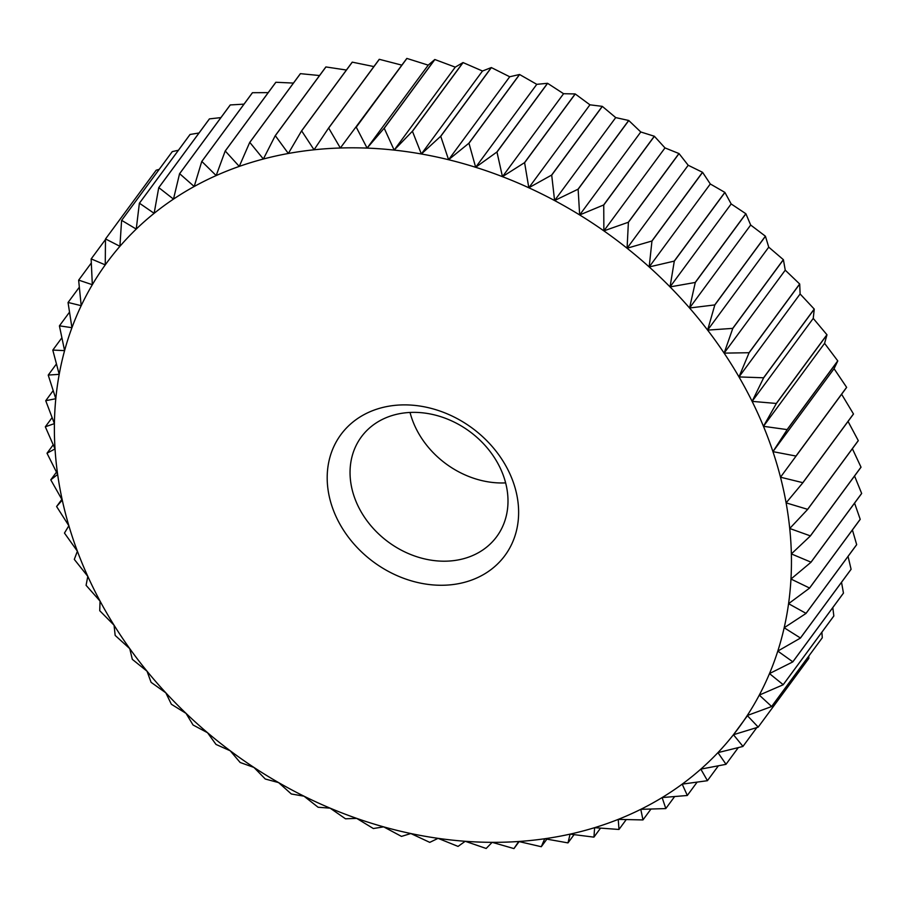 <?xml version="1.0" encoding="UTF-8"?>
<svg xmlns="http://www.w3.org/2000/svg" width="907" height="907" viewBox="0 0 907 907"><rect width="100%" height="100%" fill="white"/><g stroke="black" fill="none" stroke-linecap="round" stroke-linejoin="round"><path stroke-width="1.36" d="M505.63 482.887A84.068 68.603 36.4 0 1 411.2 416.506A84.068 68.603 36.4 0 1 410.043 412.458M353.571 494.723A84.068 68.603 36.4 0 1 361.337 436.913A84.068 68.603 36.4 0 1 438.535 415.996A84.068 68.603 36.4 0 1 504.473 478.839A84.068 68.603 36.4 0 1 496.707 536.638A84.068 68.603 36.4 0 1 419.51 557.567A84.068 68.603 36.4 0 1 353.571 494.723M331.463 504.7A101.901 83.161 36.4 0 1 394.636 405.395A101.901 83.161 36.4 0 1 514.36 485.449A101.901 83.161 36.4 0 1 451.187 584.754A101.901 83.161 36.4 0 1 331.463 504.7M763.615 377.879L814.259 309.14L813.239 318.402L826.935 334.728L776.29 403.456L752.118 401.37L763.615 377.879A407.583 332.642 -143.6 0 0 763.569 377.788L738.99 376.927A392.3 320.171 36.4 0 1 746.994 391.37A392.3 320.171 36.4 0 1 752.118 401.37L813.239 318.402M752.118 401.37A392.3 320.171 36.4 0 1 763.456 426.313L824.576 343.356L837.751 360.861L787.106 429.601L763.456 426.313A392.3 320.171 36.4 0 1 772.934 451.641L834.055 368.684L846.616 387.312L795.972 456.051L772.934 451.641A392.3 320.171 36.4 0 1 780.496 477.207A392.3 320.171 36.4 0 1 786.108 502.863A392.3 320.171 36.4 0 1 789.725 528.486A392.3 320.171 36.4 0 1 791.358 553.916A392.3 320.171 36.4 0 1 790.961 579.04A392.3 320.171 36.4 0 1 788.568 603.688A392.3 320.171 36.4 0 1 784.17 627.757A392.3 320.171 36.4 0 1 777.798 651.09A392.3 320.171 36.4 0 1 769.487 673.584A392.3 320.171 36.4 0 1 759.295 695.091A392.3 320.171 36.4 0 1 747.255 715.51A392.3 320.171 36.4 0 1 733.446 734.727A392.3 320.171 36.4 0 1 717.936 752.629A392.3 320.171 36.4 0 1 700.828 769.125A392.3 320.171 36.4 0 1 682.189 784.136A392.3 320.171 36.4 0 1 662.133 797.559A392.3 320.171 36.4 0 1 640.784 809.327A392.3 320.171 36.4 0 1 618.234 819.384A392.3 320.171 36.4 0 1 594.618 827.672A392.3 320.171 36.4 0 1 570.072 834.134A392.3 320.171 36.4 0 1 544.71 838.748A392.3 320.171 36.4 0 1 518.691 841.492A392.3 320.171 36.4 0 1 492.15 842.331A392.3 320.171 36.4 0 1 465.223 841.288A392.3 320.171 36.4 0 1 438.07 838.34A392.3 320.171 36.4 0 1 410.837 833.533A392.3 320.171 36.4 0 1 383.672 826.867A392.3 320.171 36.4 0 1 356.712 818.386A392.3 320.171 36.4 0 1 330.114 808.148A392.3 320.171 36.4 0 1 304.026 796.199A392.3 320.171 36.4 0 1 278.596 782.594A392.3 320.171 36.4 0 1 253.949 767.435A392.3 320.171 36.4 0 1 230.219 750.781A392.3 320.171 36.4 0 1 207.544 732.731A392.3 320.171 36.4 0 1 186.048 713.378A392.3 320.171 36.4 0 1 165.834 692.835A392.3 320.171 36.4 0 1 147.036 671.214A392.3 320.171 36.4 0 1 129.746 648.63A392.3 320.171 36.4 0 1 114.055 625.206A392.3 320.171 36.4 0 1 100.042 601.08A392.3 320.171 36.4 0 1 98.818 598.779A392.3 320.171 36.4 0 1 87.809 576.364L86.086 585.276A407.583 332.642 -143.6 0 0 86.131 585.366L100.042 601.08L99.736 610.672A407.583 332.642 -143.6 0 0 99.781 610.762L114.055 625.206L115.166 635.399A407.583 332.642 -143.6 0 0 115.223 635.478L129.746 648.63L132.309 659.31A407.583 332.642 -143.6 0 0 132.377 659.389L147.036 671.214L151.072 682.291A407.583 332.642 -143.6 0 0 151.14 682.37L165.834 692.835L171.344 704.217A407.583 332.642 -143.6 0 0 171.423 704.286L186.048 713.378L193.021 724.954A407.583 332.642 -143.6 0 0 193.1 725.022L207.544 732.731L215.979 744.398A407.583 332.642 -143.6 0 0 216.07 744.466L230.219 750.781L240.106 762.436A407.583 332.642 -143.6 0 0 240.185 762.504L253.949 767.435L265.252 778.988A407.583 332.642 -143.6 0 0 265.343 779.034L278.596 782.594L291.283 793.942A407.583 332.642 -143.6 0 0 291.374 793.988L304.026 796.199L318.062 807.219A407.583 332.642 -143.6 0 0 318.164 807.264L330.114 808.148L345.454 818.76A407.583 332.642 -143.6 0 0 345.544 818.794L356.712 818.386L373.287 828.499A407.583 332.642 -143.6 0 0 373.389 828.522L383.672 826.867L401.427 836.367A407.583 332.642 -143.6 0 0 401.518 836.39L410.837 833.533L429.703 842.342A407.583 332.642 -143.6 0 0 429.805 842.354L438.07 838.34L457.978 846.378A407.583 332.642 -143.6 0 0 458.08 846.39L465.223 841.288L486.095 848.453A407.583 332.642 -143.6 0 0 486.186 848.453L492.15 842.331L513.884 848.567A407.583 332.642 -143.6 0 0 513.986 848.555L518.691 841.492L541.207 846.707A407.583 332.642 -143.6 0 0 541.309 846.696L544.71 838.748L567.918 842.886A407.583 332.642 -143.6 0 0 568.009 842.864L570.072 834.134L593.858 837.127A407.583 332.642 -143.6 0 0 593.949 837.104L594.618 827.672L618.903 829.463A407.583 332.642 -143.6 0 0 618.993 829.429L618.234 819.384L642.904 819.928A407.583 332.642 -143.6 0 0 642.984 819.894L640.784 809.327L665.727 808.591A407.583 332.642 -143.6 0 0 665.806 808.545L662.133 797.559L687.257 795.496A407.583 332.642 -143.6 0 0 687.325 795.439L682.189 784.136L707.369 780.712A407.583 332.642 -143.6 0 0 707.437 780.666L700.828 769.125L725.951 764.34A407.583 332.642 -143.6 0 0 726.019 764.284L717.936 752.629L742.912 746.461A407.583 332.642 -143.6 0 0 742.969 746.393L733.446 734.727L758.15 727.165L808.795 658.425A407.583 332.642 36.4 0 0 808.851 658.357L758.207 727.097L747.255 715.51L771.596 706.564L822.241 637.825A407.583 332.642 36.4 0 0 822.286 637.757L771.642 706.496L759.295 695.091L783.16 684.774L833.805 616.034A407.583 332.642 36.4 0 0 833.839 615.955L783.194 684.694L769.487 673.584L792.786 661.906L843.431 593.167A407.583 332.642 36.4 0 0 843.453 593.087L792.809 661.815L777.798 651.09L800.416 638.086L851.061 569.347A407.583 332.642 36.4 0 0 851.083 569.256L800.439 637.995L784.17 627.757L806.017 613.438L856.662 544.71A407.583 332.642 36.4 0 0 856.673 544.619L806.028 613.359L788.568 603.688L809.554 588.121L860.199 519.382A407.583 332.642 36.4 0 0 860.199 519.292L809.566 588.031L790.961 579.04L811.005 562.249L861.65 493.51A407.583 332.642 36.4 0 0 861.65 493.419L811.005 562.159L791.358 553.916L810.37 535.969L861.015 467.23A407.583 332.642 36.4 0 0 861.004 467.139L810.359 535.878L789.725 528.486L807.638 509.428L858.283 440.689A407.583 332.642 36.4 0 0 858.271 440.598L807.627 509.337L786.108 502.863L802.842 482.773L853.487 414.034A407.583 332.642 36.4 0 0 853.464 413.943L802.82 482.683L780.496 477.207L846.639 387.402L841.617 394.25L853.464 413.943M325.942 66.948A407.583 332.642 36.4 0 0 325.851 66.971L275.218 135.71L263.37 159.02A392.3 320.171 36.4 0 1 288.335 153.476A392.3 320.171 36.4 0 1 314.049 149.791A392.3 320.171 36.4 0 1 340.34 148L406.812 58.433L340.34 148L328.685 128.057A407.583 332.642 -143.6 0 0 328.583 128.057L314.049 149.791L301.646 130.891L352.29 62.152A407.583 332.642 36.4 0 0 352.199 62.175L301.555 130.903L288.335 153.476L275.309 135.687L325.942 66.948L346.406 70.032M300.432 73.66A407.583 332.642 36.4 0 0 300.353 73.694L249.708 142.433L239.267 166.4A392.3 320.171 36.4 0 1 263.37 159.02L249.799 142.399L300.432 73.66L319.536 75.542M275.898 82.265A407.583 332.642 36.4 0 0 275.819 82.299L225.174 151.038L216.172 175.573A392.3 320.171 36.4 0 1 239.267 166.4L225.253 151.004L275.898 82.265L293.426 83.081M252.475 92.707A407.583 332.642 36.4 0 0 252.395 92.752L201.751 161.491L194.2 186.502A392.3 320.171 36.4 0 1 216.172 175.573L201.83 161.446L252.475 92.707L268.211 92.627M230.287 104.94A407.583 332.642 36.4 0 0 230.208 104.985L179.563 173.725L173.486 199.109A392.3 320.171 36.4 0 1 194.2 186.502L179.643 173.679L230.287 104.94L244.006 104.146M209.449 118.885A407.583 332.642 36.4 0 0 209.381 118.93L158.736 187.67L154.133 213.326A392.3 320.171 36.4 0 1 173.486 199.109L158.804 187.624L209.449 118.885L220.911 117.604M190.085 134.463A407.583 332.642 36.4 0 0 190.017 134.519L139.372 203.259L136.243 229.086A392.3 320.171 36.4 0 1 154.133 213.326L139.44 203.202L190.085 134.463L199.03 132.989M172.296 151.605A407.583 332.642 36.4 0 0 172.239 151.673L121.595 220.412L119.917 246.307A392.3 320.171 36.4 0 1 136.243 229.086L121.651 220.344L172.296 151.605L178.441 150.245M156.185 170.21A407.583 332.642 36.4 0 0 156.129 170.278L105.484 239.017L105.257 264.878A392.3 320.171 36.4 0 1 119.917 246.307L105.541 238.949L156.185 170.21L159.201 169.36M91.188 258.903A407.583 332.642 -143.6 0 0 91.142 258.983L92.321 284.707A392.3 320.171 36.4 0 1 105.257 264.878L91.188 258.903L105.484 239.505M78.682 280.116A407.583 332.642 -143.6 0 0 78.637 280.195L81.199 305.682A392.3 320.171 36.4 0 1 92.321 284.707L78.682 280.116L91.312 262.973M68.082 302.462A407.583 332.642 -143.6 0 0 68.048 302.541L71.936 327.699A392.3 320.171 36.4 0 1 81.199 305.682L68.082 302.462L79.328 287.202M59.443 325.828A407.583 332.642 -143.6 0 0 59.42 325.908L64.59 350.624A392.3 320.171 36.4 0 1 71.936 327.699L59.443 325.828L69.51 312.167M52.821 350.068A407.583 332.642 -143.6 0 0 52.81 350.159L59.204 374.342A392.3 320.171 36.4 0 1 64.59 350.624L52.821 350.068L61.88 337.789M48.252 375.067A407.583 332.642 -143.6 0 0 48.241 375.158L55.803 398.717A392.3 320.171 36.4 0 1 59.204 374.342L48.252 375.067L56.427 363.979M45.758 400.69A407.583 332.642 -143.6 0 0 45.758 400.781L54.409 423.626A392.3 320.171 36.4 0 1 55.803 398.717L45.758 400.69L53.173 390.622M45.35 426.778A407.583 332.642 -143.6 0 0 45.35 426.868L55.032 448.92A392.3 320.171 36.4 0 1 54.409 423.626L45.35 426.778L52.107 417.617M47.028 453.205A407.583 332.642 -143.6 0 0 47.039 453.296L57.651 474.463A392.3 320.171 36.4 0 1 55.032 448.92L47.028 453.205L53.207 444.827M50.792 479.826A407.583 332.642 -143.6 0 0 50.815 479.916L62.277 500.12A392.3 320.171 36.4 0 1 57.651 474.463L50.792 479.826L56.472 472.128M56.619 506.48A407.583 332.642 -143.6 0 0 56.642 506.582L68.864 525.743A392.3 320.171 36.4 0 1 62.277 500.12L56.619 506.48L61.857 499.383M68.864 525.743L64.476 533.044A407.583 332.642 -143.6 0 0 64.51 533.135L77.39 551.207L74.317 559.358A407.583 332.642 -143.6 0 0 74.351 559.449L87.809 576.364A392.3 320.171 36.4 0 1 77.39 551.207A392.3 320.171 36.4 0 1 68.864 525.743M519.11 841.594L513.986 848.555M546.864 839.145L541.309 846.696M574.063 834.655L568.009 842.864M600.559 828.125L593.949 837.104M626.238 819.588L618.993 829.429M650.965 809.055L642.984 819.894M674.638 796.561L665.806 808.545M697.132 782.129L687.325 795.439M718.378 765.814L707.437 780.666M738.298 747.617L726.019 764.284M733.446 734.727L747.447 715.714M756.835 727.573L742.969 746.393M808.817 656.044L808.851 658.357M821.889 632.202L822.286 637.757M832.796 607.588L833.839 615.955M841.526 582.294L843.453 593.087M848.056 556.376L851.083 569.256M852.41 529.949L856.673 544.619M854.575 503.113L860.199 519.292M854.553 475.994L861.65 493.419M852.376 448.716L861.004 467.139M848.045 421.426L858.271 440.598M780.496 477.207L841.617 394.25M772.934 451.641L787.151 429.691L837.785 360.952L834.055 368.684M763.456 426.313L776.335 403.558L826.98 334.819L824.576 343.356M340.34 148A392.3 320.171 36.4 0 1 367.097 148.102L428.217 65.145L434.782 59.522L384.137 128.261L367.097 148.102A392.3 320.171 36.4 0 1 394.148 150.097L455.269 67.141L462.989 62.572L412.345 131.311L394.148 150.097A392.3 320.171 36.4 0 1 421.37 153.986L482.49 71.018L491.288 67.572L440.643 136.311L421.37 153.986A392.3 320.171 36.4 0 1 448.591 159.723L509.711 76.766L519.518 74.499L468.874 143.238L448.591 159.723A392.3 320.171 36.4 0 1 475.665 167.296L536.785 84.34L547.522 83.297L496.877 152.036L475.665 167.296A392.3 320.171 36.4 0 1 502.455 176.661L563.576 93.704L575.151 93.943L524.507 162.67L502.455 176.661A392.3 320.171 36.4 0 1 528.815 187.772L589.935 104.815L602.259 106.357L551.615 175.085L528.815 187.772A392.3 320.171 36.4 0 1 554.596 200.549L615.717 117.593L628.687 120.472L578.042 189.212L554.596 200.549A392.3 320.171 36.4 0 1 579.664 214.948L640.784 131.98L654.298 136.231L603.654 204.971L579.664 214.948A392.3 320.171 36.4 0 1 603.869 230.866L664.99 147.909L678.946 153.532L628.313 222.272L603.869 230.866A392.3 320.171 36.4 0 1 627.077 248.235L688.198 165.267L702.506 172.285L651.872 241.024L627.077 248.235A392.3 320.171 36.4 0 1 649.185 266.941L710.306 183.985L724.852 192.386L674.207 261.125L649.185 266.941A392.3 320.171 36.4 0 1 670.046 286.907L731.167 203.939L745.837 213.723L695.204 282.462L670.046 286.907A392.3 320.171 36.4 0 1 689.558 307.995L750.679 225.038L765.383 236.183L714.739 304.922L689.558 307.995A392.3 320.171 36.4 0 1 707.619 330.114L768.739 247.157L783.353 259.651L732.709 328.379L707.619 330.114A392.3 320.171 36.4 0 1 724.126 353.129L785.247 270.173L799.657 283.982L749.012 352.721L724.126 353.129A392.3 320.171 36.4 0 1 738.99 376.927L749.069 352.8L799.713 284.061L800.11 293.97L814.214 309.049L763.569 377.788M738.99 376.927L800.11 293.97M724.126 353.129L732.765 328.47L783.41 259.731L785.247 270.173M707.619 330.114L714.807 305.001L765.44 236.262L768.739 247.157M689.558 307.995L695.272 282.542L745.917 213.803L750.679 225.038M670.046 286.907L674.286 261.193L724.92 192.454L731.167 203.939M649.185 266.941L651.952 241.092L702.596 172.353L710.306 183.985M627.077 248.235L628.392 222.328L679.037 153.589L688.198 165.267M603.869 230.866L603.745 205.027L654.389 136.288L664.99 147.909M579.664 214.948L578.133 189.268L628.778 120.529L640.784 131.98M554.596 200.549L551.705 175.142L602.35 106.402L615.717 117.593M528.815 187.772L524.609 162.716L575.242 93.977L589.935 104.815M502.455 176.661L496.979 152.07L547.613 83.331L563.576 93.704M475.665 167.296L468.964 143.261L519.609 74.521L536.785 84.34M448.591 159.723L440.745 136.333L491.39 67.594L509.711 76.766M421.37 153.986L412.447 131.334L463.092 62.594L482.49 71.018M394.148 150.097L384.239 128.272L434.872 59.533L455.269 67.141M367.097 148.102L356.258 127.173L406.903 58.433L428.217 65.145M328.685 128.057L379.33 59.318L401.461 65.043M328.583 128.057L379.228 59.318A407.583 332.642 36.4 0 1 379.33 59.318M352.29 62.152L373.888 66.574"/></g></svg>
